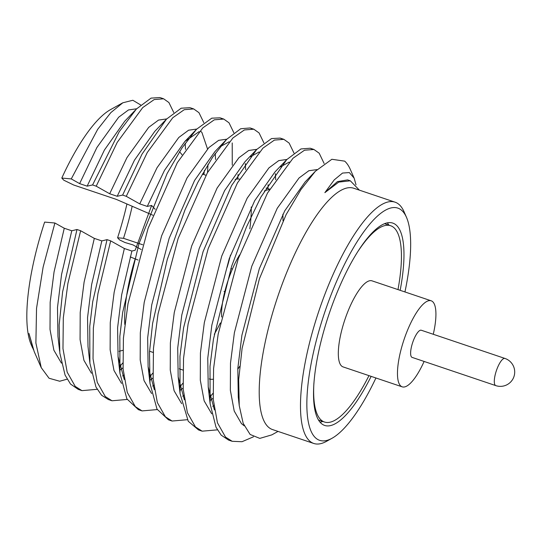 <?xml version="1.0" encoding="UTF-8"?>
<svg xmlns="http://www.w3.org/2000/svg" width="541" height="541" viewBox="0 0 541 541"><rect width="100%" height="100%" fill="white"/><g stroke="black" fill="none" stroke-linecap="round" stroke-linejoin="round"><path stroke-width="0.81" d="M33.373 349.601L28.984 333.486L34.191 351.576L41.231 367.65M67.084 379.187L59.699 381.236L49.048 378.247L41.238 367.65L35.889 343.008L36.538 308.356L43.124 267.078L54.891 223.007L64.264 228.241L54.053 271.934L50.157 302.365L50.022 329.469L53.877 350.21L61.424 363.112M32.69 348.147L31.256 344.867A130.476 38.364 108.6 0 1 44.639 222.094L54.891 223.007M64.264 228.241L71.777 230.777L76.984 229.506L80.636 230.737L94.317 238.378L101.83 240.907L107.044 239.643L110.682 240.867L97.948 293.567L93.363 328.069L93.032 358.784L97.231 382.277L105.299 396.546L112.007 400.773L127.216 399.447M107.044 239.643L92.721 301.689L89.745 326.351L89.901 363.248L95.96 387.011L101.566 395.234L108.356 399.542L112.007 400.773M149.776 376.779L152.833 373.121M80.636 230.737L67.896 283.437L63.304 317.932L62.979 348.654L67.172 372.147L75.24 386.409L81.955 390.643L97.157 389.31M76.984 229.506L62.614 291.829L59.145 325.006L59.835 353.104L65.076 375.089L70.526 384.056L78.303 389.412L81.948 390.643M119.717 366.622L122.78 362.977M173.762 112.535L168.914 102.547L163.619 98.793L154.192 99.558L142.729 107.585L117.235 142.344L96.217 186.185L92.572 184.954L87.142 186.151L79.628 183.615L71.27 178.915L97.698 129.306L110.831 112.623L122.814 102.79L132.836 100.261L140.633 104.927M163.619 98.793L159.974 97.563L151.061 98.117L136.406 109.005L119.216 131.734L92.572 184.954M203.822 122.665L198.966 112.677L193.671 108.924L184.244 109.695L172.789 117.722L147.287 152.481L126.269 196.315L122.624 195.085L117.194 196.282L109.681 193.752L96.217 186.185M203.862 174.56L204.444 170.341M193.678 108.924L190.026 107.7L181.188 108.2L166.466 119.148L142.019 154.131L122.624 195.085M94.317 238.378L84.105 282.071L80.21 312.495L80.082 339.599L83.929 360.34L91.476 373.243M120.508 369.773L123.01 367.772M166.689 118.919L158.54 120.075L148.721 127.358L126.959 157.62L109.681 193.752M196.748 129.049L188.593 130.205L178.773 137.495L157.018 167.757L139.74 203.883L126.269 196.315M207.507 172.565L208.008 164.376M207.521 148.951L201.928 132.504L200.833 131.348M110.682 240.867L124.369 248.508L114.165 292.201L110.263 322.632L110.134 349.736L113.982 370.477L121.556 383.4M150.56 379.91L153.069 377.909M136.623 108.782L128.474 109.945L118.655 117.235L96.907 147.49L79.628 183.615M126.932 203.998A121.853 35.828 -71.4 0 1 117.593 237.79L119.568 239.906L124.876 242.476L132.958 244.884L141.194 249.516M71.777 230.777L61.566 274.47L57.488 307.545L57.948 336.319L59.632 351.19M101.83 240.907L91.625 284.6L87.547 317.682L88 346.45L89.813 362.443M122.597 375.954L123.693 375.298M185.516 149.343L185.178 143.284M166.466 119.148L154.78 131.368L134.472 160.156L117.194 196.282M199.095 131.659L184.833 141.499L164.532 170.287L147.253 206.419L139.74 203.883M215.568 159.48L215.23 153.414M124.369 248.508L131.882 251.044L121.678 294.737L117.6 327.812L118.06 356.587L124.261 379.484M237.837 179.01L238.06 174.493M226.801 139.186L218.652 140.342L208.826 147.632L187.071 177.888L161.624 235.808L144.217 302.338L140.322 332.762L140.187 359.873L144.041 380.614L151.608 393.53M180.62 390.041L183.122 388.046M267.923 188.593L268.12 184.637M256.847 149.316L248.698 150.479L238.872 157.769L217.124 188.025L191.676 245.945L174.276 312.468L170.374 342.899L170.246 370.003L174.094 390.744L181.654 403.66M210.672 400.178L213.174 398.176M237.77 369.266L239.697 366.345M286.899 159.453L278.743 160.616L268.924 167.906L247.183 198.162L221.736 256.076L204.329 322.605L200.427 353.036L200.298 380.14L204.153 400.881L211.72 413.797M316.999 169.597L308.843 170.726L299.017 178.009L277.235 208.292L251.788 266.213L234.381 332.742L230.486 363.167L230.351 390.271L234.206 411.011L241.448 423.623L244.207 425.828M350.311 180.809L347.626 179.903L337.449 181.607L324.864 192.65L334.237 179.882L342.541 173.059L349.317 172.565L354.145 178.165L356.025 184.799M359.386 190.141L350.318 180.802L338.747 182.101L324.864 192.65M152.657 386.085L153.745 385.435M245.628 169.61L245.289 163.544M229.147 141.796L220.356 146.584M251.91 128.751L250.145 127.967L240.704 128.738L226.578 139.422L214.892 151.636L194.584 180.424L169.137 238.344L151.73 304.874L147.659 337.949L148.112 366.724L154.32 389.615M182.709 396.222L183.798 395.566M275.68 179.747L275.342 173.661M259.207 151.933L250.361 156.755M281.962 138.888L280.197 138.097L271.494 138.577L256.623 149.546L244.945 161.766L224.637 190.56L199.196 248.481L181.79 315.004L177.712 348.086L178.172 376.854L184.373 399.752M212.769 406.352L213.857 405.703M289.259 162.063L280.421 166.885M286.689 159.69L275.004 171.903L254.696 200.691L229.249 258.612L211.842 325.141L207.764 358.216L208.224 386.991L214.425 409.882M354.145 178.165L350.352 169.502A151.324 44.49 108.6 0 0 344.691 161.144L331.863 159.277L315.376 171.254L305.056 182.04L284.749 210.828L259.301 268.749L241.895 335.271L237.824 368.353L238.277 397.121L239.25 405.682L243.18 423.333L250.131 434.464L259.802 438.386L271.819 434.876L278.04 431.414M131.882 251.044L135.169 250.24L151.615 205.458L147.253 206.419M315.376 171.254L300.938 189.58L286.088 214.676L259.376 278.913L242.084 348.445L238.669 379.647L239.25 405.682M232.265 165.174L232.217 142.932M221.857 118.614L220.086 117.83L211.761 118.175L196.525 129.285L181.979 147.943L167.122 173.519L138.942 243.7L122.672 312.4L119.831 336.387L119.967 373.385L126.892 398.866L138.415 409.693L140.288 410.186M179.835 386.91L182.885 383.258M226.578 139.422L212.485 157.404L197.844 182.358L185.029 209.786L167.284 259.45L152.603 323.39L149.478 352.205L150.019 383.515L156.998 409.091L168.461 419.816L170.415 420.357M209.888 397.026L212.944 393.381M256.637 149.553L231.602 185.556L203.071 251.666L183.609 327.697L179.95 356.276L180.072 393.645L188.254 421.27L198.533 429.953L200.4 430.46M312.022 149.018L310.25 148.234L300.958 148.937L286.676 159.676L260.945 197.012L246.48 226.943L231.616 266.307L213.431 339.254L210.009 366.284L210.124 403.782L216.008 427.187L221.168 435.133L228.579 440.083L230.446 440.59M71.27 178.915L61.796 178.07L63.777 180.187L73.725 185.022L116.281 199.372L152.88 215.223M122.814 102.79L110.587 109.586A130.476 38.364 108.6 0 0 61.796 178.07M395.079 202.178L353.8 188.261A127.311 37.43 108.6 0 0 277.655 296.935A127.311 37.43 108.6 0 0 272.448 429.534L313.726 443.451A127.311 37.43 -71.4 0 1 318.933 310.852A127.311 37.43 -71.4 0 1 395.079 202.178A127.311 37.43 -71.4 0 1 400.13 205.539A127.311 37.43 -71.4 0 1 404.019 211.707L406.487 217.34A122.53 36.031 108.6 0 0 402.741 211.396A122.53 36.031 108.6 0 0 321.652 321.821A122.53 36.031 108.6 0 0 331.985 438.291A122.53 36.031 108.6 0 0 375.934 377.983M233.874 132.802L229.026 122.814L223.751 119.067L214.317 119.818L202.855 127.838L177.347 162.611L148.112 228.268L128.007 303.704L123.416 338.199L123.091 368.921L127.284 392.414L135.351 406.676L142.067 410.91L157.269 409.578M263.927 142.932L259.078 132.944L253.81 129.204L244.376 129.948L232.914 137.969L207.399 172.748L178.165 238.405L158.06 313.834L153.468 348.336L153.144 379.052L157.336 402.545L165.404 416.813L172.079 421.026L187.321 419.715M293.986 153.062L289.131 143.081L283.842 139.328L274.415 140.092L262.953 148.119L237.458 182.878L208.217 248.542L188.112 323.971L183.527 358.467L183.196 389.189L187.396 412.682L195.463 426.944L202.158 431.17L217.374 429.852M324.113 163.47L319.19 153.211L313.936 149.478L304.502 150.215L293.033 158.229L267.511 193.015L238.277 258.672L218.172 334.101L213.58 368.604L213.255 399.326L217.448 422.812L225.516 437.081L232.211 441.307L242.003 441.72L253.459 436.81M331.985 438.291L326.615 441.28A127.311 37.43 -71.4 0 1 313.726 443.451M404.945 291.951A122.53 36.031 108.6 0 0 406.487 217.34M400.157 290.334A106.753 31.392 108.6 0 0 397.074 225.935A106.753 31.392 108.6 0 0 392.84 223.115A106.753 31.392 108.6 0 0 328.989 314.247A106.753 31.392 108.6 0 0 324.62 425.429A106.753 31.392 108.6 0 0 371.146 376.367M135.264 110.222L124.728 121.231L104.42 150.019L87.142 186.151M320.069 422.257A106.753 31.392 108.6 0 0 322.754 421.439M388.938 225.164A106.753 31.392 108.6 0 0 387.295 222.885M504.949 358.446L421.27 330.233A14.336 4.213 108.6 0 0 412.695 342.473A14.336 4.213 108.6 0 0 412.114 357.398L495.786 385.618A14.336 4.213 -71.4 0 1 497.138 368.577A14.336 4.213 -71.4 0 1 504.949 358.446A14.336 14.336 0 0 1 513.95 376.61A14.336 14.336 0 0 1 495.786 385.618M433.273 334.277A45.397 13.349 108.6 0 0 432.996 302A45.397 13.349 108.6 0 0 431.197 300.803A45.397 13.349 108.6 0 0 404.046 339.552A45.397 13.349 108.6 0 0 402.186 386.835A45.397 13.349 108.6 0 0 424.11 361.449M431.197 300.803L372.046 280.853A45.397 13.349 108.6 0 0 344.894 319.609A45.397 13.349 108.6 0 0 343.041 366.893L402.186 386.835M397.987 289.604A103.568 30.452 108.6 0 0 394.741 228.464A103.568 30.452 108.6 0 0 390.636 225.739A103.568 30.452 108.6 0 0 358.582 250.463M313.922 382.92A103.568 30.452 108.6 0 0 324.451 422.007A103.568 30.452 108.6 0 0 368.976 375.637M151.615 205.458L155.193 209.286M130.239 256.921L138.131 260.059M117.593 237.79L123.51 238.31L142.655 244.762M132.166 206.27A113.096 33.251 -71.4 0 1 123.51 238.31M124.809 324.444A92.383 27.165 -71.4 0 1 135.128 259.051M230.48 255.088A92.383 27.165 -71.4 0 1 227.152 267.301M235.43 179.308L235.119 179.382A99.551 29.275 -71.4 0 1 235.43 179.308A99.551 29.275 -71.4 0 1 239.636 179.152M251.247 206.98A99.551 29.275 -71.4 0 1 249.834 228.823M220.356 322.936A99.551 29.275 -71.4 0 1 214.283 334.277M264.339 190.966A99.551 29.275 -71.4 0 1 269.438 189.715M282.862 214.216A99.551 29.275 -71.4 0 1 282.99 220.742M212.971 379.248A99.551 29.275 -71.4 0 1 209.279 378.937M221.634 316.999A45.397 13.349 -71.4 0 1 239.609 254.906M184.833 141.499L196.525 129.285M118.06 356.587L119.96 373.378M148.112 366.724L150.019 383.515M178.172 376.854L180.072 393.645M208.224 386.991L210.124 403.782M138.422 409.679L142.06 410.91M168.461 419.809L172.126 421.047M198.533 429.946L202.158 431.17M228.579 440.083L232.231 441.314M220.086 117.83L223.737 119.061M250.145 127.967L253.79 129.198M280.197 138.097L283.842 139.328M310.25 148.234L313.908 149.465M318.433 419.978L324.451 422.007M384.61 223.704L390.636 225.739M182.033 154.76L179.558 151.676M122.76 350.365L119.074 351.285M205.965 175.27L202.334 174.04M153.184 352.462L149.532 351.231M269.743 189.208L266.091 187.977M182.885 370.044L179.24 368.813M232.407 269.073L230.879 268.559M224.772 291.714L224.028 291.464"/></g></svg>
